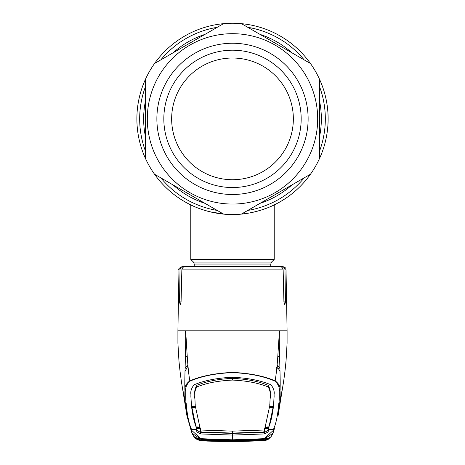 <?xml version="1.0" encoding="UTF-8"?>
<svg xmlns="http://www.w3.org/2000/svg" width="465" height="465" viewBox="0 0 465 465"><rect width="100%" height="100%" fill="white"/><g stroke="black" fill="none" stroke-linecap="round" stroke-linejoin="round"><path stroke-width="0.7" d="M261.981 209.831L255.767 211.616A95.621 95.621 0 0 1 154.537 63.507A95.621 95.621 0 0 1 319.426 79.033L319.426 158.705A95.621 95.621 0 0 1 310.463 174.236L241.463 214.069A95.621 95.621 0 0 1 232.5 214.493C255.145 214.842 274.559 204.815 274.228 204.908C274.559 204.821 255.099 214.853 232.5 214.493C209.843 214.842 190.452 204.821 190.772 204.908C190.458 204.815 209.825 214.847 232.5 214.493A95.621 95.621 0 0 1 136.879 118.871A95.621 95.621 0 0 1 232.5 23.25A95.621 95.621 0 0 1 310.463 174.236A95.621 95.621 0 0 1 232.5 214.493L232.454 214.493M202.943 209.808L207.936 211.284L202.943 209.808M223.886 214.103L209.669 211.726L223.863 214.098M238.295 214.313L239.684 214.22M241.48 214.069L243.84 213.813M246.473 213.464L248.357 213.168M249.409 212.982L251.257 212.633M259.79 210.511L257.052 211.284M249.699 212.929L241.358 214.08M239.806 214.214L235.435 214.446M328.121 118.871A95.621 95.621 0 0 1 259.04 210.732A95.621 95.621 0 0 0 319.426 79.033A95.621 95.621 0 0 1 328.121 118.871M194.254 266.474L194.254 264.039L193.44 262.074L190.772 259.412L274.228 259.412L274.228 204.908M241.568 214.063L248.676 213.109M261.998 209.825L267.154 207.989M270.921 206.431L273.379 205.309M232.5 214.493A95.621 95.621 0 0 1 223.537 214.069L154.537 174.236L223.537 214.069A95.621 95.621 0 0 0 241.463 214.069L310.463 174.236A95.621 95.621 0 0 0 319.426 158.705L319.426 79.033A95.621 95.621 0 0 0 310.463 63.507L241.463 23.669L310.463 63.507A95.621 95.621 0 0 1 319.426 79.033A95.621 95.621 0 0 0 223.537 23.669L154.537 63.507L223.537 23.669A95.621 95.621 0 0 1 241.463 23.669A95.621 95.621 0 0 0 232.5 23.25M145.574 158.705L145.574 79.033L145.574 158.705A95.621 95.621 0 0 0 154.537 174.236A95.621 95.621 0 0 1 145.574 158.705M232.5 43.245A75.626 75.626 0 0 1 308.126 118.871A75.626 75.626 0 0 1 232.5 194.498A75.626 75.626 0 0 1 156.874 118.871A75.626 75.626 0 0 1 232.5 43.245M232.5 50.197A68.675 68.675 0 0 1 301.175 118.871A68.675 68.675 0 0 1 232.5 187.54A68.675 68.675 0 0 1 163.825 118.871A68.675 68.675 0 0 1 232.5 50.197M232.5 58.02A60.851 60.851 0 0 1 293.351 118.871A60.851 60.851 0 0 1 232.5 179.722A60.851 60.851 0 0 1 171.649 118.871A60.851 60.851 0 0 1 232.5 58.02M255.767 211.616A95.621 95.621 0 0 1 154.537 63.507A95.621 95.621 0 0 1 223.537 23.669M232.5 431.131L232.5 433.078L263.26 432.026L264.312 431.561L264.509 430.015L232.5 431.131L200.491 430.015L195.178 405.381L194.736 393.303C194.515 391.001 195.184 388.351 196.753 385.346C206.291 381.376 218.207 379.045 232.5 378.359L232.5 377.266C247.851 377.964 260.696 380.486 271.043 384.846C273.571 388.275 274.594 391.414 274.112 394.262L273.699 404.626L268.381 429.73L273.467 429.305C276.036 423.795 277.814 415.193 278.802 403.498C279.238 401.702 279.378 397.558 279.227 391.071C279.796 387.612 278.366 384.299 274.943 381.131L275.193 380.858C276.541 371.715 277.454 362.81 277.931 354.161L279.442 330.801L178.211 330.801M180.013 269.892L178.973 269.892C178.124 269.037 179.281 267.898 182.449 266.474L183.547 266.474C181.437 266.654 180.263 267.794 180.013 269.892L179.554 301.913L180.182 304.72L181.077 301.913L181.856 269.892C182.158 267.764 183.396 266.625 185.564 266.474L279.436 266.474C281.598 266.625 282.836 267.764 283.144 269.892L283.923 301.913L284.818 304.72L285.446 301.913L284.987 269.892C284.743 267.794 283.563 266.654 281.453 266.474L274.774 266.474M274.943 381.131C263.632 376.197 249.484 373.354 232.5 372.61C215.516 373.354 201.368 376.197 190.057 381.131L189.807 380.858C187.139 364.978 186.785 343.961 185.558 330.801C186.163 350.395 184.25 379.632 184.965 390.385C184.425 386.944 186.041 383.765 189.807 380.858C201.217 375.976 215.446 373.163 232.5 372.424C249.554 373.163 263.783 375.976 275.193 380.858C278.959 383.765 280.575 386.944 280.035 390.385C280.285 396.819 280.186 400.923 279.721 402.702L282.121 390.094M193.771 436.449L201.752 440.651L200.049 440.419C197.462 439.617 196.061 438.989 195.858 438.53L195.434 437.838L200.857 439.193L191.993 433.229L186.953 415.925L185.279 402.702C184.814 400.923 184.715 396.819 184.965 390.385L185.773 391.065C185.616 397.546 185.762 401.69 186.198 403.498C187.186 415.193 188.964 423.795 191.534 429.305L191.853 430.532L200.804 438.687L232.5 439.814L264.201 438.687L273.147 430.532L273.467 429.305A1.04 1.04 -158.7 0 0 274.344 428.649L274.402 428.445M186.198 403.498L185.279 402.702L182.879 390.089M232.5 377.266C217.149 377.964 204.304 380.486 193.957 384.846C191.429 388.275 190.406 391.414 190.888 394.262L191.301 404.626L196.619 429.73L191.534 429.305A1.04 1.04 -21.3 0 1 190.656 428.649L186.953 415.925L182.239 386.659M190.057 381.131C186.634 384.299 185.21 387.607 185.773 391.065M190.83 395.715L191.353 403.585M191.336 403.951L191.528 406.224L195.352 406.55M195.178 405.381L195.207 404.283M194.684 398.226L194.765 394.785C194.539 392.53 195.213 389.926 196.776 386.973L196.753 385.346M196.776 386.973C206.379 383.044 218.283 380.742 232.5 380.074C246.717 380.742 258.621 383.044 268.224 386.973L268.247 385.346C258.709 381.376 246.793 379.045 232.5 378.359L232.5 380.074M264.533 428.62L268.357 428.341L268.125 430.358L264.649 432.287L232.5 433.438L232.5 433.078L201.74 432.026L200.688 431.561L200.491 430.015M264.509 430.015L269.822 405.381L270.235 394.785C270.461 392.53 269.787 389.926 268.224 386.973M270.316 398.226L270.264 393.303C270.485 391.001 269.816 388.351 268.247 385.346M269.822 405.381L269.793 404.283M274.17 395.715L273.647 403.585M273.664 403.951L273.472 406.224L269.648 406.55M269.52 407.683L273.344 407.346L273.327 406.236M273.344 407.346C272.223 415.739 270.746 422.243 268.921 426.853L265.096 427.166M264.876 427.754L268.706 427.445L268.694 426.876M268.706 427.445L268.148 431.869L264.649 433.932L232.5 435.083L232.5 440.163L200.775 439.03L200.804 438.687M200.467 428.62L196.643 428.341L196.875 430.358L200.351 432.287L232.5 433.438L232.5 435.083L200.351 433.932L196.852 431.869L196.294 427.445L200.124 427.754M196.294 427.445L196.306 426.876M199.904 427.166L196.079 426.853C194.254 422.243 192.777 415.739 191.656 407.346L191.673 406.236M195.48 407.683L191.656 407.346M286.789 330.801L279.442 330.801C278.831 350.68 280.738 377.946 280.035 390.385L279.227 391.071M278.802 403.498L279.721 402.702L278.047 415.925L282.761 386.659M273.147 430.532L274.088 429.724L272.984 433.275L264.225 439.03L232.5 440.163M274.065 429.805L273.002 433.235M200.857 439.193L232.5 440.279L260.888 439.373L264.143 439.193L264.201 438.687M260.83 438.855L260.888 439.373L232.5 440.279L204.112 439.379L204.17 438.855M191.993 433.229L190.964 429.951M195.771 437.978L199.165 439.03M201.775 440.733L232.5 441.75L263.26 440.733L232.5 441.75L207.326 441.099L201.74 440.733L201.409 439.873M260.417 440.32L260.493 440.837L232.5 441.657L204.548 440.843L201.752 440.651L201.101 440.227L200.868 439.216L196.247 438.199M202.083 440.134L201.793 440.64M204.583 440.32L204.548 440.843M263.591 439.873L263.207 440.64M264.143 439.193L269.566 437.838L269.142 438.53C268.933 438.989 267.538 439.617 264.951 440.419L263.248 440.651L262.917 440.134M259.935 439.169L260.051 439.687L263.94 439.582L264.132 439.216L268.817 438.303L268.386 438.995L264.684 440.454L260.493 440.837M263.225 440.733L270.956 436.844M265.835 439.03L269.229 437.978M276.047 380.056L275.385 379.161M189.615 379.161L188.953 380.056M185.727 343.966L186.575 344.954M187.86 364.665L185.024 368.594M277.012 366.025L280.029 371.459M279.982 368.594L277.14 364.665M184.971 371.454L187.988 366.025M276.629 367.397L277.274 368.321M279.273 343.972L278.43 344.954M281.453 266.474L282.551 266.474C287.283 268.119 285.353 268.904 286.027 269.892L284.987 269.892M192.58 266.474L188.959 266.474M196.184 438.303L196.614 438.995L201.746 440.64L232.5 441.645L260.423 440.832L263.44 440.338L232.5 441.465L205.507 440.686L205.577 440.169L232.5 440.942L259.423 440.169L262.568 439.82L263.254 439.117M201.101 440.227L202.176 439.576M201.746 439.117L202.432 439.82L205.577 440.169L205.588 439.727M201.287 439.57L232.5 440.535L260.051 439.687L232.5 440.535L200.868 439.216M205.065 439.169L204.949 439.687L201.13 439.588M264.132 439.216L232.5 440.297M263.713 439.57L264.248 439.634L263.899 440.227L262.824 439.576M263.899 440.227L262.568 439.82M259.493 440.686L259.412 439.727M205.507 440.686L201.56 440.338L202.432 439.82M319.426 100.469A88.856 88.856 0 0 1 319.426 137.268M291.898 184.954A88.856 88.856 0 0 1 260.028 203.35M204.972 203.35A88.856 88.856 0 0 1 173.102 184.954M145.574 137.268A88.856 88.856 0 0 1 145.574 100.469M319.426 86.31A92.826 92.826 0 0 1 319.426 151.427M304.162 177.874A92.826 92.826 0 0 1 247.764 210.43M217.236 210.43A92.826 92.826 0 0 1 160.838 177.874M145.574 151.427A92.826 92.826 0 0 1 145.574 86.31M173.102 52.789A88.856 88.856 0 0 1 204.972 34.387M260.028 34.387A88.856 88.856 0 0 1 291.898 52.789M160.838 59.869A92.826 92.826 0 0 1 217.236 27.307M247.764 27.307A92.826 92.826 0 0 1 304.162 59.869M194.254 264.039L270.746 264.039L271.56 262.074L274.228 259.412M193.44 262.074L271.56 262.074M232.5 204.059A85.188 85.188 0 0 1 147.312 118.871A85.188 85.188 0 0 1 232.5 33.683A85.188 85.188 0 0 1 317.688 118.871A85.188 85.188 0 0 1 232.5 204.059M319.426 158.705A95.621 95.621 0 0 1 310.463 174.236M145.574 79.033A95.621 95.621 0 0 1 154.537 63.507M283.144 269.892L181.856 269.892M194.736 393.303L194.765 394.785M270.264 393.303L270.235 394.785M268.125 430.358L268.148 431.869M264.649 432.287L264.649 433.932M200.351 432.287L200.351 433.932M196.875 430.358L196.852 431.869M190.912 429.724L191.853 430.532M232.5 441.657L232.5 440.535L204.955 439.692M185.291 357.945A15.647 15.322 180 0 1 187.168 355.801M279.709 357.94A15.647 15.322 -0 0 0 277.832 355.795M181.077 301.913L179.554 301.913M285.446 301.913L283.923 301.913M232.5 440.012L232.5 440.535M190.772 259.412L190.772 204.908M270.746 266.474L270.746 264.039M178.973 269.892L177.909 330.801L177.915 343.187L178.926 360.491C180.124 373.651 181.757 384.433 182.675 389.066L183.652 393.96M281.348 393.96L282.325 389.066C283.243 384.433 284.876 373.651 286.074 360.491L287.085 343.187L287.091 330.801L286.027 269.892M274.35 428.643L274.077 429.77M190.923 429.765L190.65 428.643M192.016 433.275L193.649 436.269M193.748 436.414C195.893 440.518 202.769 440.878 201.758 440.733M271.252 436.414L268.567 439.082C267.404 439.96 265.631 440.506 263.242 440.733M271.351 436.269L272.984 433.275M263.87 439.588L260.045 439.692"/></g></svg>
